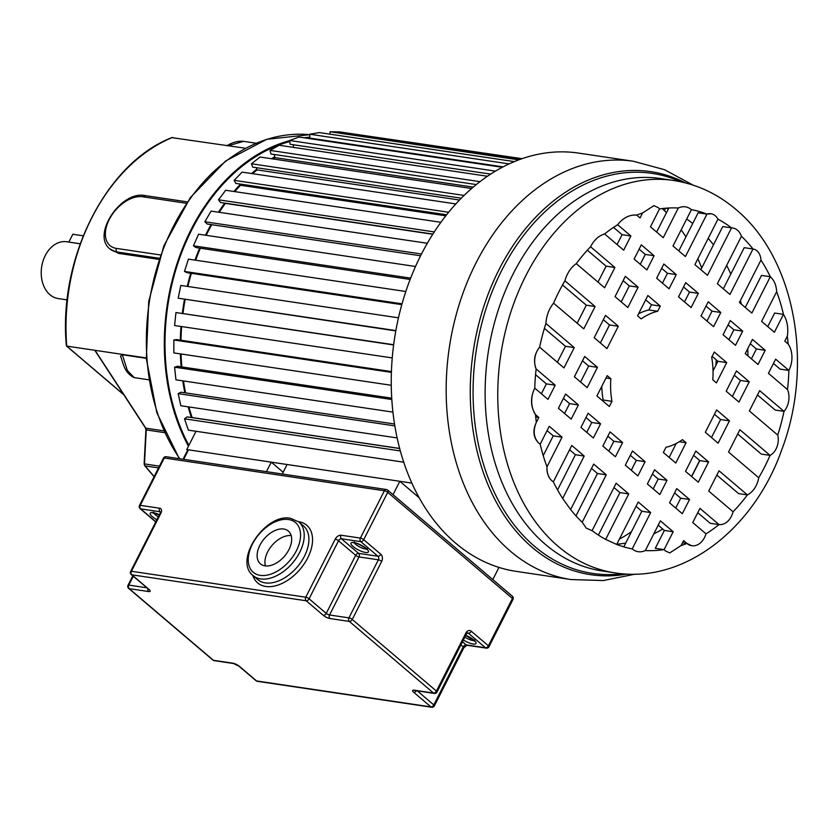 <?xml version="1.0" encoding="UTF-8"?>
<svg xmlns="http://www.w3.org/2000/svg" width="839" height="839" viewBox="0 0 839 839"><rect width="100%" height="100%" fill="white"/><g stroke="black" fill="none" stroke-linecap="round" stroke-linejoin="round"><path stroke-width="1.26" d="M283.173 472.284L271.27 462.153L266.445 471.654M271.27 462.153L188.502 449.83L187.433 450.574M265.051 565.864A21.541 13.361 130.4 0 1 260.447 563.85A21.541 13.361 130.4 0 1 261.831 541.942A21.541 13.361 130.4 0 1 283.75 529.021A21.541 13.361 130.4 0 1 288.354 531.045A21.541 13.361 130.4 0 1 286.969 552.953A21.541 13.361 130.4 0 1 265.051 565.864M291.185 535.607A21.541 13.361 -49.6 0 0 272.014 545.413A21.541 13.361 -49.6 0 0 265.407 565.916M393.03 494.674L399.815 481.292L287.116 464.512L282.292 474.014M498.964 567.416L492.797 579.571M399.815 481.292L419.227 497.8M461.282 198.172L252.707 167.129L251.427 163.773L260.09 157.029L471.581 188.513M464.061 195.424L251.427 163.773M196.022 431.277L186.74 449.568L187.59 450.291M350.209 133.474L522.036 158.676M329.947 134.146L330.126 131.754L339.711 131.912L521.271 158.938M503.043 166.877L309.874 138.12L309.78 134.23L319.407 132.583L514.328 161.602M312.8 139.096L312.79 138.561M490.637 174.124L290.116 144.266L289.612 140.48L299.103 137.061L502.246 167.297M293.524 147.391L293.168 144.728M476.279 184.57L270.934 153.998L270.032 150.391L279.198 145.262L487.428 176.253M272.78 158.917A187.957 137.46 -81.5 0 1 274.972 157.617L274.196 154.481M252.581 173.683A187.957 137.46 -81.5 0 1 257.122 169.898L256.273 167.653M446.589 214.774L235.769 183.384L234.144 180.343L242.135 172.121L455.818 203.929M234.763 191.617A187.957 137.46 -81.5 0 1 240.499 185.262L239.818 183.982M432.861 234.081L220.479 202.472L218.528 199.808L225.691 190.264L440.874 222.293M219.252 212.309A187.957 137.46 -81.5 0 1 225.408 203.405L225.24 203.174M420.58 255.78L207.107 224.003L204.873 221.769L211.071 211.092L427.303 243.279M206.174 235.329A187.957 137.46 -81.5 0 1 211.764 224.695M410.135 279.45L195.927 247.568L193.463 245.796L198.57 234.196L415.504 266.487M195.655 260.216A187.957 137.46 -81.5 0 1 200.311 248.218M401.808 304.651L187.16 272.696L184.507 271.437L188.418 259.136L405.814 291.5M187.873 286.477A187.957 137.46 -81.5 0 1 191.386 273.325M395.809 330.902L178.172 298.191L180.836 285.428L398.473 317.824M182.975 313.356A187.957 137.46 -81.5 0 1 185.125 299.533M392.253 357.928L174.606 325.522L175.949 312.548L393.669 344.724M180.972 340.246A187.957 137.46 -81.5 0 1 181.633 326.57M391.289 385.279L173.851 352.915L173.851 339.984L176.767 339.617L391.446 371.583M181.843 366.937A187.957 137.46 -81.5 0 1 181.056 353.985M392.946 412.127L175.938 379.826L174.596 367.188L177.48 366.286L391.75 398.179M185.576 392.893A187.957 137.46 -81.5 0 1 183.489 380.948M397.162 437.937L180.825 405.74L178.172 393.638L180.972 392.212L394.55 424.01M192.037 417.623L192.131 417.549A187.957 137.46 -81.5 0 1 188.922 406.946M403.748 462.195L188.408 430.145L184.496 418.818L187.16 416.889L399.7 448.529M411.855 483.086L186.74 449.568M518.796 159.84L330.126 131.754M509.095 163.899L309.78 134.23M495.45 171.125L289.612 140.48M479.981 181.643L270.032 150.391M473.196 187.118L274.972 157.617M400.35 450.942L184.496 418.818M192.131 417.549L399.679 448.446M394.854 425.897L178.172 393.638M391.834 399.521L174.596 367.188M391.414 372.369L173.851 339.984M393.638 344.955L175.949 312.548M395.861 330.597L178.172 298.191M402.038 303.823L184.507 271.437M410.638 278.129L193.463 245.796M421.472 254.007L204.873 221.769M432.735 234.27L225.408 203.405M434.256 231.921L218.528 199.808M445.771 215.812L240.499 185.262M448.603 212.267L234.144 180.343M459.489 200.018L257.122 169.898M123.69 394.582L66.732 346.108L66.763 345.154L66.732 346.108L95.048 350.324L95.835 351.541M245.439 148.241L171.974 137.659M158.886 259.377L118.54 253.368L116.894 251.962L159.263 258.276M187.286 201.863L144.602 195.518C121.047 190.694 91.388 234.794 109.867 248.889L118.54 253.368M144.654 465.194A1.3 0.755 -40.5 0 0 144.738 465.739A1.3 0.755 -40.5 0 0 145.063 465.907A2.611 1.909 -81.5 0 1 144.486 463.936L146.248 429.935A2.611 1.909 98.5 0 0 145.818 428.173L95.048 350.324L146.28 357.949M146.311 358.316L122.358 354.75L120.48 356.114C123.218 362.249 123.815 372.757 134.282 377.634L127.371 370.534L122.358 354.75M309.853 137.156A190.212 139.106 98.5 0 0 303.907 137.774M289.633 140.637A190.212 139.106 98.5 0 0 188.439 446.233M228.491 145.713L243.551 141.34L256.063 143.207M68.85 242.083L72.815 234.259L83.26 235.811M67.183 299.901L58.185 298.558A28.715 21.006 -81.5 0 1 49.952 294.72A28.715 21.006 -81.5 0 1 43.009 261.107A28.715 21.006 -81.5 0 1 66.638 241.758L80.208 243.782M188.88 445.352A189.236 138.404 -81.5 0 1 191.691 229.949A189.236 138.404 -81.5 0 1 289.759 141.56M307.556 138.32A189.236 138.404 -81.5 0 1 309.874 138.12M211.029 224.59A188.848 138.12 98.5 0 0 206.887 232.372A188.848 138.12 98.5 0 0 205.461 235.224M199.63 248.113A188.848 138.12 98.5 0 0 194.994 260.121M190.726 273.231A188.848 138.12 98.5 0 0 187.223 286.382M184.475 299.439A188.848 138.12 98.5 0 0 182.325 313.262M180.983 326.476A188.848 138.12 98.5 0 0 180.312 340.152M180.385 353.89A188.848 138.12 98.5 0 0 181.161 366.832M182.787 380.843A188.848 138.12 98.5 0 0 184.853 392.788M188.167 406.831A188.848 138.12 98.5 0 0 191.376 417.518M274.773 156.799A188.848 138.12 98.5 0 0 271.542 158.728M256.839 169.132A188.848 138.12 98.5 0 0 251.585 173.526M240.122 184.57A188.848 138.12 98.5 0 0 233.913 191.491M224.747 203.101A188.848 138.12 98.5 0 0 218.497 212.194M735.499 345.322L723.071 334.751L730.276 320.55L742.704 331.122L735.499 345.322M728.084 324.871L733.894 329.811L742.704 331.122M733.894 329.811L728.881 339.69M776.662 291.689C776.295 285.208 774.177 280.216 770.296 276.723L751.849 313.083L739.432 302.512L760.963 260.069A13.33 9.753 98.5 0 0 756.935 250.788A13.33 9.753 98.5 0 0 753.107 249.005A13.33 9.753 98.5 0 0 753.013 248.984L729.951 294.447L717.366 283.739L741.435 236.294A16.602 12.145 98.5 0 0 737.45 230.201A16.602 12.145 98.5 0 0 732.688 227.977A16.602 12.145 98.5 0 0 731.545 227.883L707.476 275.328L694.902 264.621L717.964 219.157A15.259 11.159 98.5 0 0 715.279 215.78A15.259 11.159 98.5 0 0 710.906 213.746A15.259 11.159 98.5 0 0 706.952 214.102L685.421 256.556L672.993 245.984L691.441 209.624C687.424 206.404 683.051 205.859 678.311 207.999L663.25 237.689L650.466 226.813L659.538 208.921L658.29 207.673L653.917 205.628L642.569 212.97L640.042 217.941L636.696 215.099A31.347 22.926 98.5 0 0 617.651 224.726L630.897 235.99L623.692 250.179L604.625 233.955C598.763 235.686 594.085 239.954 590.583 246.76L614.914 267.473L604.615 287.767L576.267 263.645C570.856 267.463 567.07 273.189 564.909 280.813L595.113 306.518L583.776 328.857L553.572 303.162C549.021 308.762 546.472 315.527 545.906 323.476L574.264 347.598L563.965 367.902L539.624 347.189A17.042 12.47 98.5 0 0 536.131 368.971L555.198 385.195L547.993 399.385L534.758 388.121A21.709 15.878 98.5 0 0 535.492 414.581L538.837 417.434L536.31 422.405C532.838 430.795 533.667 437.727 538.795 443.202L540.18 444.188L549.262 426.296L562.046 437.171L546.986 466.862C546.766 472.934 548.433 477.59 551.989 480.852L553.341 481.827L571.789 445.467L584.206 456.038L562.675 498.481L570.625 509.567L593.697 464.103L606.272 474.811L582.203 522.257L586.272 528.14L592.093 530.668L616.162 483.222L628.747 493.93L605.685 539.393L616.696 544.448L638.227 501.995L650.644 512.566L632.197 548.926C636.214 552.146 640.587 552.691 645.327 550.552L660.398 520.862L673.182 531.737L664.1 549.629L665.317 550.866L669.732 552.922L681.069 545.581L683.596 540.61L686.942 543.452A17.042 12.47 98.5 0 0 691.829 545.738A17.042 12.47 98.5 0 0 705.987 533.824L692.752 522.561L699.946 508.371L719.023 524.595A17.042 12.47 98.5 0 0 733.066 511.79L708.724 491.077L719.023 470.784L747.381 494.905A21.709 15.878 98.5 0 0 758.729 477.737L728.535 452.032L739.872 429.694L770.066 455.388A15.532 11.358 98.5 0 0 777.732 435.074L749.374 410.953L759.673 390.649L784.014 411.362A17.042 12.47 98.5 0 0 787.517 389.579L768.451 373.355L775.645 359.165L788.891 370.429A21.709 15.878 98.5 0 0 788.146 343.969L784.801 341.116L787.328 336.145A26.911 19.675 98.5 0 0 783.458 314.363L774.387 332.254L761.602 321.379L776.662 291.689A172.268 125.986 -81.5 0 1 783.458 314.363L774.649 313.052L767.769 326.623M637.567 315.81L647.865 295.506L660.293 306.078L657.661 311.259A69.406 50.76 98.5 0 0 641.195 318.893L637.567 315.81M714.304 352.044L726.721 362.605L716.422 382.909L712.804 379.826A69.406 50.76 98.5 0 0 711.671 357.215L714.304 352.044M609.334 406.506L596.917 395.945L607.216 375.641L610.844 378.725A69.406 50.76 98.5 0 0 611.967 401.336L609.334 406.506M686.071 442.74L675.773 463.044L663.355 452.473L665.977 447.292A69.406 50.76 98.5 0 0 682.443 439.657L686.071 442.74L679.307 441.733M558.407 408.257L565.612 394.057L578.396 404.933L571.191 419.133L558.407 408.257M574.39 376.774L584.689 356.47L597.473 367.346L587.174 387.649L574.39 376.774M594.19 337.729L605.527 315.38L618.312 326.256L606.975 348.604L594.19 337.729M615.039 296.639L625.338 276.335L638.122 287.211L627.824 307.514L615.039 296.639M634.106 259.052L641.311 244.852L654.095 255.727L646.89 269.927L634.106 259.052M580.945 427.429L588.139 413.228L600.567 423.8L593.362 438L580.945 427.429M656.643 278.223L663.838 264.023L676.265 274.594L669.061 288.784L656.643 278.223M602.842 446.065L610.047 431.865L622.632 442.573L615.427 456.773L602.842 446.065M678.541 296.859L685.746 282.659L698.331 293.367L691.126 307.567L678.541 296.859M647.383 483.956L654.577 469.767L667.005 480.328L659.8 494.528L647.383 483.956M645.097 461.691L637.902 475.891L625.317 465.184L632.512 450.983L645.097 461.691L636.298 460.38L631.285 470.26M720.795 312.486L713.59 326.686L701.005 315.978L708.21 301.778L720.795 312.486L711.996 311.175L706.983 321.054M669.543 502.823L676.748 488.623L689.532 499.499L682.327 513.699L669.543 502.823M685.515 471.34L695.814 451.036L708.598 461.911L698.3 482.215L685.515 471.34M705.326 432.295L716.663 409.946L729.448 420.821L718.111 443.17L705.326 432.295M726.175 391.205L736.474 370.901L749.258 381.776L738.96 402.08L726.175 391.205M745.242 353.618L752.447 339.417L765.231 350.293L758.026 364.493L745.242 353.618M616.801 544.238A172.268 125.986 98.5 0 0 625.695 543.085M653.801 533.856A172.268 125.986 98.5 0 0 662.737 529.042M747.916 355.893A172.268 125.986 98.5 0 0 747.759 348.657M741.393 304.179A172.268 125.986 98.5 0 0 740.428 300.551M730.832 274.028A172.268 125.986 98.5 0 0 726.637 265.47M713.475 244.841A172.268 125.986 98.5 0 0 708.21 238.391M741.435 236.294A172.268 125.986 -81.5 0 1 753.013 248.984L744.203 247.673L723.333 288.815M760.963 260.069A172.268 125.986 -81.5 0 1 770.296 276.723L761.497 275.412L745.242 307.452M787.328 336.145A172.268 125.986 -81.5 0 1 788.146 343.969M787.517 389.579A172.268 125.986 -81.5 0 0 788.891 370.429L780.081 369.118L773.453 363.476M777.732 435.074A172.268 125.986 -81.5 0 0 784.014 411.362L775.215 410.051L757.481 394.97M758.729 477.737A172.268 125.986 -81.5 0 0 770.066 455.388L761.267 454.077L737.68 434.004M733.066 511.79A172.268 125.986 -81.5 0 0 747.381 494.905L738.572 493.594L716.831 475.094M705.987 533.824A172.268 125.986 -81.5 0 0 719.023 524.595L710.214 523.284L697.765 512.692M691.714 545.717L686.942 543.452L682.485 542.791M686.942 543.452A172.268 125.986 -81.5 0 1 681.069 545.581M645.327 550.552A172.268 125.986 -81.5 0 0 664.1 549.629L655.301 548.318L664.373 530.426L673.182 531.737M632.197 548.926A172.268 125.986 -81.5 0 1 616.696 544.448M605.685 539.393A172.268 125.986 -81.5 0 1 592.093 530.668M613.97 487.543L619.937 492.619L628.747 493.93M619.937 492.619L598.396 535.083M668.84 207.999L656.633 232.057M613.529 227.39L622.087 234.679L617.074 244.558M587.352 250.19L606.115 266.162L598.008 282.145M562.529 284.977L586.304 305.207L577.159 323.235M544.396 328.364L565.465 346.287L557.348 362.27M535.555 374.666L546.388 383.884L541.375 393.764M547.07 430.617L553.237 435.861L543.221 455.608M569.597 449.788L575.407 454.728L557.547 489.934M591.505 468.424L597.473 473.5L575.984 515.87M636.035 506.316L641.845 511.255L623.786 546.86M658.206 525.183L664.373 530.426M717.964 219.157A172.268 125.986 -81.5 0 1 731.545 227.883L722.746 226.572L700.869 269.697M691.441 209.624A172.268 125.986 -81.5 0 1 706.952 214.102L698.142 212.791L678.803 250.924M645.673 299.827L651.484 304.767L648.862 309.948A69.406 50.76 -81.5 0 0 638.605 313.776M712.112 356.355L717.922 361.294L713.035 370.932M602.727 400.885L603.157 400.025A69.406 50.76 -81.5 0 1 601.804 386.318M676.234 443.464L669.155 457.412M674.556 492.944L680.723 498.188L675.72 508.067M652.385 474.077L658.196 479.017L653.182 488.896M630.32 455.304L636.298 460.38M607.856 436.186L613.823 441.262L608.81 451.141M585.958 417.549L591.757 422.489L586.755 432.368M563.42 398.378L569.597 403.622L564.584 413.501M693.633 455.357L699.799 460.601L691.693 476.583M582.497 360.791L588.663 366.035L580.557 382.018M714.471 414.267L720.649 419.51L711.493 437.538M603.335 319.701L609.513 324.945L600.357 342.973M734.282 375.222L740.449 380.466L732.342 396.448M623.146 280.656L629.313 285.9L621.206 301.883M750.255 343.738L756.421 348.982L751.408 358.861M706.019 306.099L711.996 311.175M683.554 286.98L689.522 292.056L684.509 301.935M661.646 268.344L667.456 273.283L662.443 283.163M639.119 249.173L645.285 254.416L640.283 264.295M692.71 223.499A172.268 125.986 98.5 0 0 686.669 219.021M668.347 208.984A172.268 125.986 98.5 0 0 666.302 208.156M582.203 522.257A172.268 125.986 -81.5 0 1 570.625 509.567M562.675 498.481A172.268 125.986 -81.5 0 1 553.341 481.827M551.989 480.852C548.339 477.569 546.671 472.902 546.986 466.862A172.268 125.986 -81.5 0 1 540.18 444.188M538.795 443.202C533.3 437.633 532.471 430.701 536.31 422.405A172.268 125.986 -81.5 0 1 535.492 414.581C530.468 406.537 530.227 397.717 534.758 388.121A172.268 125.986 -81.5 0 1 536.131 368.971C533.226 361.022 534.401 353.764 539.624 347.189A172.268 125.986 -81.5 0 1 545.906 323.476M553.572 303.162A172.268 125.986 -81.5 0 1 564.909 280.813M576.267 263.645A172.268 125.986 -81.5 0 1 590.583 246.76M604.625 233.955A172.268 125.986 -81.5 0 1 617.651 224.726C623.083 217.794 629.428 214.585 636.696 215.099A172.268 125.986 -81.5 0 1 642.569 212.97L653.917 205.628M659.538 208.921A172.268 125.986 -81.5 0 1 678.311 207.999M455.598 543.106A211.449 154.649 -81.5 0 1 404.482 295.611A211.449 154.649 -81.5 0 1 578.491 153.086L633.414 161.266A211.449 154.649 98.5 0 0 459.541 303.34A211.449 154.649 98.5 0 0 509.955 550.804A211.449 154.649 98.5 0 0 510.511 551.286A211.449 154.649 -81.5 0 0 571.139 579.56L516.226 571.38A211.449 154.649 -81.5 0 1 455.598 543.106M665.317 550.866L669.711 552.922M732.678 227.977L731.545 227.883M710.906 213.746L706.952 214.102M597.473 473.5L606.272 474.811M575.407 454.728L584.206 456.038M553.237 435.861L562.046 437.171M535.712 416.962L538.837 417.434M546.388 383.884L555.198 385.195M565.465 346.287L574.264 347.598M586.304 305.207L595.113 306.518M606.115 266.162L614.914 267.473M622.087 234.679L630.897 235.99M641.845 511.255L650.644 512.566M651.484 304.767L660.293 306.078M657.661 311.259L648.862 309.948M717.922 361.294L726.721 362.605M603.157 400.025L611.967 401.336M610.844 378.725L606.01 378.011M680.723 498.188L689.532 499.499M658.196 479.017L667.005 480.328M613.823 441.262L622.632 442.573M591.757 422.489L600.567 423.8M569.597 403.622L578.396 404.933M699.799 460.601L708.598 461.911M588.663 366.035L597.473 367.346M720.649 419.51L729.448 420.821M609.513 324.945L618.312 326.256M740.449 380.466L749.258 381.776M629.313 285.9L638.122 287.211M756.421 348.982L765.231 350.293M689.522 292.056L698.331 293.367M667.456 273.283L676.265 274.594M645.285 254.416L654.095 255.727M691.577 476.489L698.688 462.457A7.834 5.726 98.5 0 0 699.474 460.328M619.381 539.141A187.957 137.46 98.5 0 0 631.484 531.674M715.908 365.269A187.957 137.46 98.5 0 0 716.191 359.826M701.729 267.998A187.957 137.46 98.5 0 0 697.849 258.8M685.935 236.86A187.957 137.46 98.5 0 0 681.163 229.886M666.481 212.655A187.957 137.46 98.5 0 0 662.17 208.565M664.373 210.61L665.589 208.219M380.843 554.275L363.696 539.687A2.611 0.734 -153.1 0 0 360.382 538.093L341.012 535.219A5.223 3.241 130.4 0 0 335.222 539.152L305.763 597.211L131.429 571.265L160.889 513.206A5.223 3.241 130.4 0 0 159.63 508.214L140.26 505.33L164.276 457.989A2.611 1.909 -81.5 0 1 166.216 456.731A2.611 2.611 0 0 0 163.5 458.136A2.611 0.734 26.9 0 1 164.276 457.989L384.398 490.763L360.382 538.093A2.611 1.909 98.5 0 0 360.801 541.658L377.949 556.247A2.611 1.909 -81.5 0 1 378.379 559.812A2.611 0.734 26.9 0 1 381.703 561.396A5.223 3.817 -81.5 0 0 380.843 554.275A2.611 1.615 130.4 0 1 377.949 556.247L358.578 553.362L341.431 538.774L360.801 541.658A2.611 1.615 -49.6 0 0 363.696 539.687L387.712 492.346L512.43 598.469L488.413 645.81L471.266 631.222A5.223 3.817 -81.5 0 0 465.886 633.036L436.427 691.095L352.244 619.455A2.611 0.734 -153.1 0 0 348.919 617.871L329.549 614.987L359.008 556.928L378.379 559.812L348.919 617.871A2.611 1.909 98.5 0 0 349.349 621.426A2.611 1.615 -49.6 0 0 352.244 619.455L381.703 561.396M359.008 556.928A2.611 1.909 98.5 0 0 358.578 553.362A2.611 1.615 -49.6 0 0 355.684 555.334A2.611 0.734 -153.1 0 0 359.008 556.928M387.083 489.85A2.611 1.909 98.5 0 0 386.339 489.504A2.611 1.909 98.5 0 0 384.398 490.763A2.611 0.734 26.9 0 1 387.712 492.346A2.611 1.615 -49.6 0 0 387.649 490.091L512.367 596.225A2.611 1.615 130.4 0 1 512.43 598.469A2.611 0.734 26.9 0 1 512.996 599.392A2.611 2.611 0 0 0 512.367 596.225M488.98 646.733A2.611 0.734 -153.1 0 0 488.413 645.81A2.611 1.615 130.4 0 1 485.519 647.781A2.611 1.909 98.5 0 0 486.274 648.128A2.611 2.611 0 0 0 488.98 646.733L512.996 599.392M465.886 633.036A2.611 0.734 26.9 0 1 466.453 633.948L467.627 632.837A2.611 1.909 -81.5 0 1 468.372 633.193L485.519 647.781L466.148 644.897L462.478 641.772M467.197 633.015L468.372 633.193A2.611 1.615 -49.6 0 0 471.266 631.222M486.274 648.128L466.904 645.243A2.611 1.909 -81.5 0 1 466.148 644.897A2.611 1.615 -49.6 0 0 463.254 646.869L433.805 704.928A2.611 1.615 130.4 0 1 430.91 706.899A2.611 1.909 98.5 0 0 431.655 707.246A2.611 2.611 0 0 0 434.371 705.851A2.611 0.734 -153.1 0 0 433.805 704.928L417.298 690.885M460.905 644.876L463.254 646.869A2.611 0.734 26.9 0 1 463.82 647.792L466.904 645.243M465.75 635.322A9.785 2.769 26.9 0 1 473.867 640.031A9.785 2.769 26.9 0 1 474.276 644.111A9.785 2.769 26.9 0 1 463.369 640.021M366.297 548.496A9.785 2.769 26.9 0 1 365.542 552.481A9.785 2.769 26.9 0 1 353.093 546.525A9.785 2.769 26.9 0 1 353.848 542.539A9.785 2.769 26.9 0 1 366.297 548.496M335.222 539.152A2.611 0.734 26.9 0 1 338.537 540.746A2.611 1.615 130.4 0 1 341.431 538.774A2.611 1.909 -81.5 0 1 341.012 535.219M338.537 540.746L355.684 555.334L326.235 613.393L309.088 598.805A2.611 0.734 -153.1 0 0 305.763 597.211A2.611 1.909 98.5 0 0 306.193 600.776A2.611 1.615 -49.6 0 0 309.088 598.805L338.537 540.746M414.749 690.497L414.917 690.528A2.611 1.909 -81.5 0 1 414.162 690.182L433.532 693.056A2.611 1.909 98.5 0 0 434.287 693.413A2.611 2.611 0 0 0 436.993 692.007A2.611 0.734 -153.1 0 0 436.427 691.095A2.611 1.615 130.4 0 1 433.532 693.056L349.349 621.426L329.979 618.542A2.611 1.909 -81.5 0 1 329.549 614.987A2.611 0.734 26.9 0 1 326.235 613.393A2.611 1.615 130.4 0 1 323.34 615.365L306.193 600.776L131.859 574.82A2.611 1.909 -81.5 0 1 131.429 571.265A2.611 0.734 -153.1 0 0 130.664 571.411L160.113 513.353A2.611 0.734 26.9 0 1 160.889 513.206M416.406 690.749A2.611 1.615 -49.6 0 1 413.763 692.311A5.223 1.479 26.9 0 1 414.162 690.182M413.763 692.311L430.91 706.899L256.577 680.943A2.611 1.615 130.4 0 1 256.01 680.702A2.611 2.611 0 0 0 257.321 681.299A2.611 1.909 -81.5 0 1 256.577 680.943L239.43 666.355A5.223 1.479 26.9 0 0 232.781 663.177L213.41 660.293L129.227 588.663L148.597 591.547A5.223 1.479 26.9 0 0 149.006 589.418L131.859 574.82A2.611 1.615 -49.6 0 1 131.293 574.579L148.786 589.366M183.678 459.332L188.502 449.83M140.26 505.33A2.611 0.734 -153.1 0 0 139.484 505.477A2.611 2.611 0 0 0 140.123 508.644A2.611 1.615 -49.6 0 0 140.679 508.885A2.611 1.909 -81.5 0 1 140.26 505.33M298.495 521.68A37.849 23.492 130.4 0 1 298.621 521.701A37.849 23.492 130.4 0 1 307.724 557.883A37.849 23.492 130.4 0 1 265.764 586.461A37.849 23.492 130.4 0 1 252.822 575.355M329.979 618.542A5.223 1.479 26.9 0 1 323.34 615.365M232.781 663.177A2.611 1.909 98.5 0 0 233.536 663.523L238.863 666.114A2.611 1.615 -49.6 0 0 239.43 666.355M214.165 660.639A2.611 1.909 -81.5 0 1 213.41 660.293A2.611 1.615 130.4 0 1 212.854 660.052A2.611 2.611 0 0 0 214.165 660.639L233.536 663.523M128.671 588.412A2.611 1.615 -49.6 0 0 129.227 588.663A2.611 1.909 -81.5 0 1 128.807 585.098A2.611 0.734 -153.1 0 0 128.031 585.244A2.611 2.611 0 0 0 128.671 588.412L212.854 660.052M146.815 587.782L128.807 585.098L133.286 576.267M155.834 521.785L140.679 508.885L160.05 511.769A2.611 1.615 130.4 0 1 160.49 511.926M159.63 508.214A2.611 1.909 98.5 0 0 160.05 511.769L160.49 512.147M149.006 589.418A2.611 1.615 130.4 0 1 148.451 589.167M147.905 588.716A2.611 1.909 98.5 0 0 148.597 591.547M156.903 519.687A9.785 2.769 26.9 0 1 152.341 516.646A9.785 2.769 26.9 0 1 150.999 512.66A9.785 2.769 26.9 0 1 159.4 514.768M158.372 516.793A7.184 2.035 26.9 0 1 155.236 514.674A7.184 2.035 26.9 0 1 153.757 512.986M265.344 582.895A35.238 21.866 130.4 0 1 257.793 579.592L253.116 575.617A35.238 21.866 -49.6 0 0 260.667 578.92A35.238 21.866 -49.6 0 0 296.524 557.778A35.238 21.866 -49.6 0 0 298.799 521.931L303.477 525.917A35.238 21.866 130.4 0 1 301.201 561.763A35.238 21.866 130.4 0 1 265.344 582.895M260.237 575.355A32.627 20.251 -49.6 0 0 296.408 550.72A32.627 20.251 -49.6 0 0 288.564 519.53A32.627 20.251 -49.6 0 0 252.392 544.165A32.627 20.251 -49.6 0 0 260.237 575.355M366.496 548.958A7.184 2.035 26.9 0 1 355.988 544.553A7.184 2.035 26.9 0 1 354.509 542.875M474.066 640.493A7.184 2.035 26.9 0 1 464.858 637.084M154.156 476.562L145.063 465.907L158.54 467.91M159.431 466.169L144.14 463.841L145.902 429.841L164.612 432.662M163.794 430.847L145.818 428.173A1.3 0.682 146.9 0 1 145.472 427.984A1.3 0.682 146.9 0 1 145.441 427.586M179.766 458.755A190.212 139.106 -81.5 0 1 164.622 245.722A190.212 139.106 -81.5 0 1 309.79 134.691L266.739 139.305L225.649 160.973L190.306 197.616L163.867 245.827L148.755 301.159L146.322 358.547L156.82 412.704L179.294 458.681M66.732 346.108A182.336 133.349 -81.5 0 1 172.614 137.397M186.331 203.269L142.661 196.766L145.357 195.865M142.661 196.766A30.183 18.731 -49.6 0 0 109.206 219.556A30.183 18.731 -49.6 0 0 116.464 248.407A2.611 1.909 -81.5 0 0 116.894 251.962A32.794 20.356 -49.6 0 1 109.867 248.889M160.417 254.951L116.464 248.407M627.069 574.033A203.751 149.017 -81.5 0 1 532.272 547.437A203.751 149.017 98.5 0 1 491.381 286.099A203.751 149.017 98.5 0 1 685.295 182.839M680.807 181.78A202.22 147.895 98.5 0 0 492.472 290.818A202.22 147.895 98.5 0 0 534.611 546.378A202.22 147.895 98.5 0 0 535.177 546.86A202.22 147.895 98.5 0 0 622.465 573.729M545.486 544.459A198.371 145.084 98.5 0 0 602.36 570.981L615.008 572.869A198.371 145.084 -81.5 0 1 558.124 546.336A198.371 145.084 -81.5 0 1 510.175 314.143A198.371 145.084 -81.5 0 1 673.423 180.448L660.775 178.56A198.371 145.084 -81.5 0 0 497.537 312.265A198.371 145.084 -81.5 0 0 545.486 544.459M387.649 490.091A2.611 2.611 0 0 0 386.339 489.504L166.216 456.731M414.917 690.528L434.287 693.413M434.371 705.851L463.82 647.792M431.655 707.246L257.321 681.299M183.038 459.237L187.464 450.512M163.5 458.136L139.484 505.477M238.863 666.114L256.01 680.702M132.803 575.858L128.031 585.244M140.123 508.644L155.75 521.942M160.616 512.021L160.113 513.353M130.664 571.411A2.611 2.611 0 0 0 131.293 574.579M153.673 512.147L152.792 512.954L159.347 514.863M253.116 575.617C233.232 560.525 265.449 512.975 290.504 518.282L298.799 521.931M466.453 633.948L436.993 692.007M354.425 542.025L353.544 542.833C355.264 542.424 359.323 544.228 365.741 548.255L367.094 549.713L367.23 548.528M465.697 635.427L474.664 641.248L474.801 640.063M154.093 476.699L144.738 465.739L144.14 463.841M145.902 429.841L145.472 427.984L95.017 350.618M134.282 377.634L148.818 379.794M172.215 137.47C106.532 162.483 58.08 258.024 66.365 345.689M66.533 346.056L123.857 394.833M226.824 145.734C232.676 142.252 238.255 140.784 243.551 141.34M571.139 579.56L603.367 580.546L635.196 574.128M633.414 161.266L664.53 169.709L693.108 185.115M615.008 572.869C683.963 584.059 754.009 528.832 781.749 449.798C813.998 364.913 795.571 258.643 735.887 209.414C717.355 193.694 696.538 184.035 673.423 180.448"/></g></svg>

